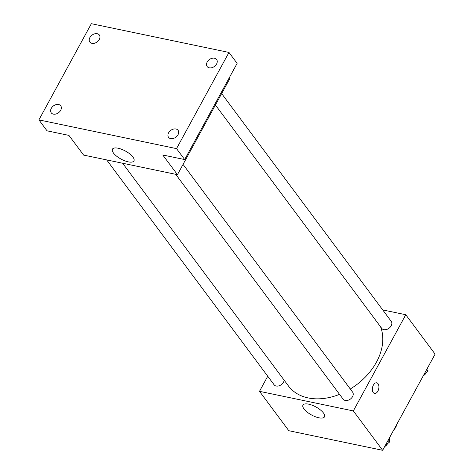 <?xml version="1.0" encoding="UTF-8"?>
<svg xmlns="http://www.w3.org/2000/svg" width="474" height="474" viewBox="0 0 474 474"><rect width="100%" height="100%" fill="white"/><g stroke="black" fill="none" stroke-linecap="round" stroke-linejoin="round"><path stroke-width="0.71" d="M393.687 430.054A11.809 8.514 -36.7 0 0 395.766 427.181A11.809 8.514 -36.7 0 0 396.928 424.111M382.719 309.919L405.78 314.736L435.096 354.108L382.648 450.3L288.814 430.706L259.497 391.334L267.727 376.232M350.28 388.994A55.102 39.733 -36.7 0 0 376.427 362.177A55.102 39.733 -36.7 0 0 380.527 326.752M122.624 163.234L288.435 385.943A55.102 39.733 -36.7 0 0 339.544 394.344M405.78 314.736L353.331 410.928L259.497 391.334M106.662 159.904L274.067 384.746A5.901 4.26 -36.7 0 0 278.759 385.913A5.901 4.26 -36.7 0 0 283.499 382.204A5.901 4.26 -36.7 0 0 284.157 380.189M215.427 105.003L381.736 328.369A5.901 4.26 -36.7 0 0 386.423 329.531A5.901 4.26 -36.7 0 0 391.163 325.822A5.901 4.26 -36.7 0 0 391.204 321.319L221.654 93.591M183.053 164.389L352.603 392.116A5.901 4.26 143.3 0 1 350.41 399.055A5.901 4.26 143.3 0 1 343.135 399.167L175.73 174.325M353.331 410.928L382.648 450.3M323.481 413.008A12.253 4.568 28.6 0 1 324.5 416.842A12.253 4.568 28.6 0 1 311.554 414.987A12.253 4.568 28.6 0 1 302.981 405.104A12.253 4.568 28.6 0 1 312.212 405.234A12.253 4.568 28.6 0 1 323.481 413.008M373.399 385.113A5.41 3.158 -78.2 0 1 376.747 382.826A5.41 3.158 -78.2 0 1 378.732 388.769A5.41 3.158 -78.2 0 1 374.537 393.42A5.41 3.158 -78.2 0 1 373.399 385.113M376.747 382.82A5.41 3.158 -78.2 0 1 378.732 388.769A5.41 3.158 -78.2 0 1 374.531 393.42M229.303 77.712L229.884 78.488L177.442 174.681L83.602 155.087L68.943 135.398L47.05 130.83L38.904 119.892L91.352 23.7L228.978 52.436L237.124 63.374L184.676 159.566L162.783 154.992L177.442 174.681M228.978 52.436L176.535 148.629L184.676 159.566M176.535 148.629L38.904 119.892M132.933 157.072A12.253 4.568 28.6 0 1 133.952 160.905A12.253 4.568 28.6 0 1 121.006 159.057A12.253 4.568 28.6 0 1 112.433 149.174A12.253 4.568 28.6 0 1 121.664 149.298A12.253 4.568 28.6 0 1 132.933 157.072M58.616 104.505A5.901 4.26 143.3 0 1 60.731 105.791A5.901 4.26 143.3 0 1 59.76 111.609A5.901 4.26 143.3 0 1 53.372 114.127A5.901 4.26 143.3 0 1 51.257 112.842A5.901 4.26 143.3 0 1 52.223 107.029A5.901 4.26 143.3 0 1 58.616 104.505M175.913 128.999A5.901 4.26 143.3 0 1 178.028 130.285A5.901 4.26 143.3 0 1 177.057 136.097A5.901 4.26 143.3 0 1 170.67 138.615A5.901 4.26 143.3 0 1 168.554 137.336A5.901 4.26 143.3 0 1 169.52 131.517A5.901 4.26 143.3 0 1 175.913 128.999M214.515 58.201A5.901 4.26 143.3 0 1 216.624 59.487A5.901 4.26 143.3 0 1 215.658 65.299A5.901 4.26 143.3 0 1 209.271 67.818A5.901 4.26 143.3 0 1 207.156 66.538A5.901 4.26 143.3 0 1 208.122 60.719A5.901 4.26 143.3 0 1 214.515 58.201M97.217 33.713A5.901 4.26 143.3 0 1 99.333 34.993A5.901 4.26 143.3 0 1 98.361 40.811A5.901 4.26 143.3 0 1 91.974 43.33A5.901 4.26 143.3 0 1 89.859 42.044A5.901 4.26 143.3 0 1 90.824 36.231A5.901 4.26 143.3 0 1 97.217 33.713M389.32 438.071L389.385 442.183L385.303 445.43M388.052 440.393L389.385 442.183M384.675 446.585A5.901 4.26 -36.7 0 0 387.578 443.652A5.901 4.26 -36.7 0 0 387.608 443.593M427.915 367.273L427.981 371.385L423.904 374.632M426.653 369.596L427.981 371.385M423.276 375.787A5.901 4.26 -36.7 0 0 426.179 372.854A5.901 4.26 -36.7 0 0 426.209 372.795"/></g></svg>
